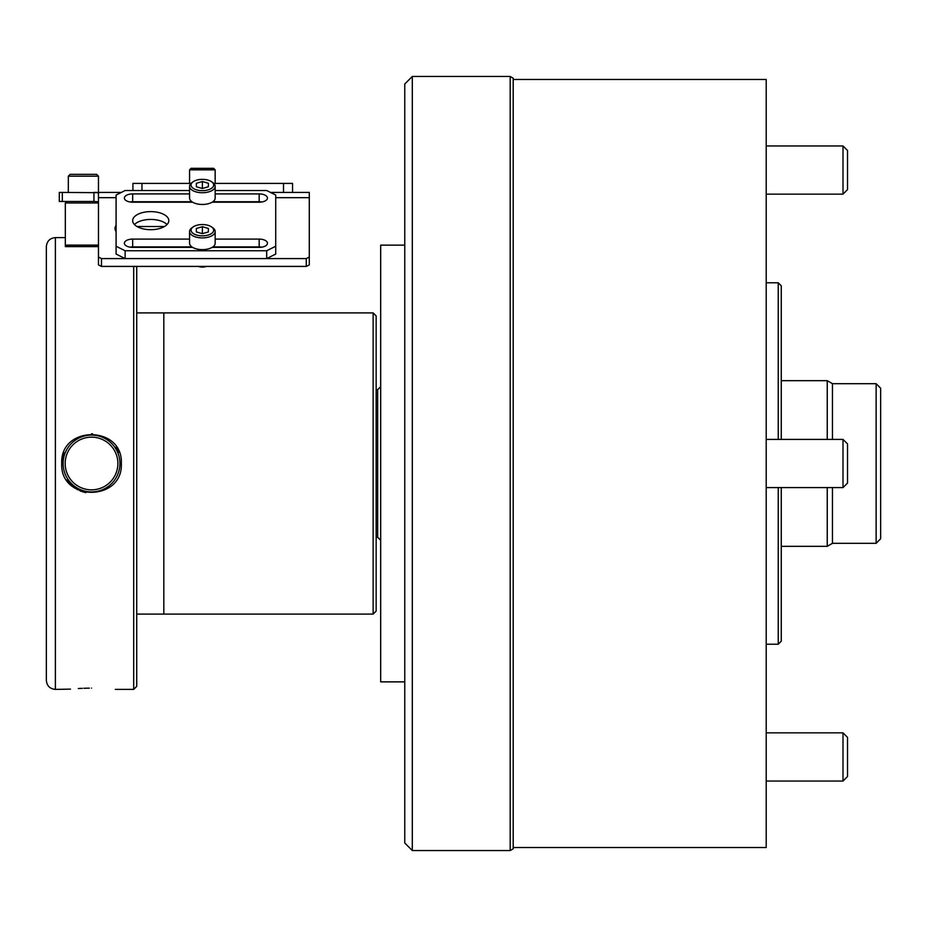 <?xml version="1.0" encoding="UTF-8"?>
<svg xmlns="http://www.w3.org/2000/svg" width="927" height="927" viewBox="0 0 927 927"><rect width="100%" height="100%" fill="white"/><g stroke="black" fill="none" stroke-linecap="round" stroke-linejoin="round"><path stroke-width="1.39" d="M63.847 452.457L61.727 463.5C59.907 425.111 123.164 425.134 121.333 463.5C123.152 501.889 59.919 501.889 61.727 463.5M66.732 480.012L77.497 489.746M80.197 491.009L85.748 492.677M65.18 463.5A26.35 26.35 0 0 0 91.53 489.85A26.35 26.35 0 0 0 117.88 463.5A26.35 26.35 0 0 0 91.53 437.15A26.35 26.35 0 0 0 65.18 463.5M63.129 463.5A28.401 28.401 0 0 0 91.53 491.901A28.401 28.401 0 0 0 119.931 463.5A28.401 28.401 0 0 0 91.53 435.099A28.401 28.401 0 0 0 63.129 463.5M89.293 688.147L86.941 688.182M86.64 688.193L83.894 688.274M82.376 688.321L78.32 688.529M70.522 689.12L55.388 689.398L55.388 237.602C49.896 238.146 46.883 241.159 46.35 246.64L46.35 680.36C46.883 685.841 49.896 688.854 55.388 689.398M91.53 688.135C60.823 689.503 60.823 689.503 91.53 688.135C122.225 689.503 122.225 689.503 91.53 688.135C122.225 689.503 122.225 689.503 91.53 688.135M136.709 266.42L136.709 686.386L133.697 689.398L133.697 266.42M373.141 614.091L373.141 312.909L376.153 315.922L376.153 611.078L373.141 614.091L163.812 614.091L163.812 312.909L136.709 312.909M65.33 241.576L65.33 246.64L98.459 246.64M119.189 452.411L116.246 446.872M92.584 433.778L91.53 433.755M136.709 614.091L163.812 614.091L163.812 312.909L373.141 312.909M412.295 850.534L404.763 843.002L404.763 83.998L412.295 76.466L412.295 850.534L510.186 850.534L510.186 76.466L412.295 76.466M510.186 850.534L513.199 848.796L513.199 78.204L510.186 76.466M404.763 681.866L380.673 681.866L380.673 245.134L404.763 245.134M778.24 439.41L778.24 282.781L781.252 285.794L781.252 439.41M513.199 847.521L766.2 847.521L766.2 79.479L513.199 79.479M781.252 487.59L781.252 641.206L778.24 644.219L778.24 487.59M781.252 380.673L827.243 380.673L827.243 439.41M827.243 380.673L832.458 383.685L832.458 439.41M876.131 383.685L876.131 543.315L880.65 538.796L880.65 388.204L876.131 383.685L832.458 383.685M832.458 487.59L832.458 543.315L876.131 543.315M827.243 487.59L827.243 546.327L832.458 543.315M843.002 732.851L847.521 737.371L847.521 776.525L843.002 781.044L843.002 732.851L766.2 732.851M843.002 439.41L847.521 443.917L847.521 483.083L843.002 487.59L843.002 439.41L766.2 439.41M843.002 145.956L847.521 150.475L847.521 189.629L843.002 194.149L843.002 145.956L766.2 145.956M270.499 192.422L309.294 192.422L309.294 264.913L306.281 266.42L101.472 266.42L98.459 264.913L98.459 192.689L62.318 192.422L62.318 201.46L94.786 201.46L93.94 201.46L93.94 192.422M62.318 201.46L59.305 201.46L59.305 192.422L62.318 192.422M94.38 192.422L121.333 192.422M98.459 201.808L93.94 201.46M116.095 225.273A19.583 9.791 0 0 0 115.018 228.471A19.583 9.791 0 0 0 116.095 231.669M306.281 266.42L306.281 258.587L101.472 258.587L101.472 266.42M306.281 258.587L309.294 257.08M98.459 257.08L101.472 258.587M164.485 226.512L136.987 226.512M98.459 202.967L65.33 202.967L65.33 245.134L98.459 245.134M70.139 174.357L96.651 174.357L98.459 176.165L68.331 176.165L70.139 174.357M132.92 190.522L132.92 183.395L190.985 183.395M213.755 183.395L292.55 183.395L292.55 192.422M283.511 192.422L283.511 183.395M141.958 183.395L141.958 190.522M150.73 229.687A18.076 9.038 0 0 0 168.807 220.649A18.076 9.038 0 0 0 150.73 211.611A18.076 9.038 0 0 0 132.665 220.649A18.076 9.038 0 0 0 150.73 229.687M167.022 224.554A18.076 9.038 0 0 0 150.73 219.432A18.076 9.038 0 0 0 134.45 224.554M189.571 193.917L132.665 193.917A8.285 4.137 0 0 0 124.38 198.054A8.285 4.137 0 0 0 132.665 202.202L192.607 202.202M212.132 202.202L259.166 202.202A8.285 4.137 0 0 0 267.451 198.054A8.285 4.137 0 0 0 259.166 193.917L215.168 193.917M189.571 190.522L125.133 190.522L116.095 195.041L116.095 246.246L125.133 250.765L266.698 250.765L275.725 246.246L275.725 195.041L266.698 190.522L215.168 190.522M212.132 247.382L259.166 247.382A8.285 4.137 0 0 0 267.451 243.233A8.285 4.137 0 0 0 259.166 239.096L215.168 239.096M189.571 239.096L132.665 239.096A8.285 4.137 0 0 0 124.38 243.233A8.285 4.137 0 0 0 132.665 247.382L192.607 247.382M261.877 201.97A8.285 4.137 0 0 0 259.166 201.738L212.839 201.738M191.901 201.738L132.665 201.738A8.285 4.137 0 0 0 129.954 201.97M275.725 246.246L275.725 254.068L266.698 258.587L266.698 250.765M125.133 250.765L125.133 258.587L266.698 258.587M125.133 258.587L116.095 254.068L116.095 246.246M261.877 247.15A8.285 4.137 0 0 0 259.166 246.918L212.839 246.918M191.901 246.918L132.665 246.918A8.285 4.137 0 0 0 129.954 247.15M191.078 168.332L213.662 168.332L215.168 169.838L189.571 169.838L191.078 168.332M202.364 179.363A11.298 5.643 0 0 0 193.14 181.75A11.298 5.643 0 0 0 192.341 187.613A11.298 5.643 0 0 0 202.364 190.661A11.298 5.643 0 0 0 212.399 187.613A11.298 5.643 0 0 0 211.588 181.75A11.298 5.643 0 0 0 202.364 179.363M211.588 181.75L212.816 182.619A12.804 6.396 180 0 1 215.168 186.315A12.804 6.396 180 0 1 202.364 192.723A12.804 6.396 180 0 1 189.571 186.315A12.804 6.396 180 0 1 191.912 182.619L193.14 181.75M189.571 186.315L189.571 198.054A12.804 6.396 0 0 0 202.364 204.461A12.804 6.396 0 0 0 215.168 198.054L215.168 186.315M208.39 186.756L208.39 183.279L202.364 181.541L196.339 183.279L196.339 186.756L202.364 188.494L208.39 186.756L208.39 183.279M196.339 186.756L196.339 183.279M202.364 188.494L202.364 181.541M206.223 266.42A6.026 3.013 180 0 1 202.364 267.115A6.026 3.013 180 0 1 198.505 266.42M200.278 266.42A7.532 3.766 0 0 0 202.364 266.559A7.532 3.766 0 0 0 204.45 266.42M202.364 224.543A11.298 5.643 0 0 0 193.14 226.93A11.298 5.643 0 0 0 192.341 232.793A11.298 5.643 0 0 0 202.364 235.84A11.298 5.643 0 0 0 212.399 232.793A11.298 5.643 0 0 0 211.588 226.93A11.298 5.643 0 0 0 202.364 224.543M211.588 226.93L212.816 227.799A12.804 6.396 180 0 1 215.168 231.495A12.804 6.396 180 0 1 202.364 237.903A12.804 6.396 180 0 1 189.571 231.495A12.804 6.396 180 0 1 191.912 227.799L193.14 226.93M189.571 231.495L189.571 243.233A12.804 6.396 0 0 0 202.364 249.641A12.804 6.396 0 0 0 215.168 243.233L215.168 231.495M208.39 231.935L208.39 228.459L202.364 226.721L196.339 228.459L196.339 231.935L202.364 233.674L208.39 231.935L208.39 228.459M196.339 231.935L196.339 228.459M202.364 233.674L202.364 226.721M380.673 540.302L377.66 537.289L377.66 389.711L376.153 389.711M309.294 197.671L275.725 197.671M116.095 197.671L98.459 197.671M132.665 193.917L132.665 201.738M259.166 193.917L259.166 201.738M259.166 239.096L259.166 246.918M132.665 239.096L132.665 246.918M65.33 237.602L55.388 237.602M133.697 689.398L115.33 689.398M377.66 537.289L376.153 537.289M377.66 389.711L380.673 386.698M778.24 282.781L766.2 282.781M778.24 644.219L766.2 644.219M781.252 546.327L827.243 546.327M843.002 194.149L766.2 194.149L843.002 194.149M843.002 781.044L766.2 781.044L843.002 781.044L847.521 776.525M843.002 487.59L766.2 487.59M66.837 246.64L65.33 245.134M66.837 201.46L65.33 202.967M68.331 192.422L68.331 176.165M98.459 192.422L98.459 176.165M189.571 183.395L189.571 169.838M215.168 183.395L215.168 169.838"/></g></svg>
